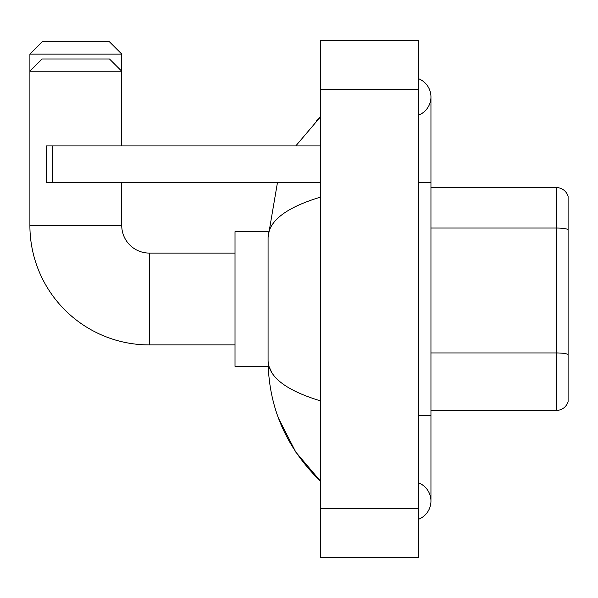 <?xml version="1.0" encoding="UTF-8"?>
<svg xmlns="http://www.w3.org/2000/svg" width="598" height="598" viewBox="0 0 598 598"><rect width="100%" height="100%" fill="white"/><g stroke="black" fill="none" stroke-linecap="round" stroke-linejoin="round"><path stroke-width="0.9" d="M568.1 196.383A12.244 12.244 0 0 0 556.342 187.563A12.244 12.244 0 0 1 568.1 196.383L568.1 401.617A12.244 12.244 0 0 1 556.342 410.437L430.949 410.437M568.1 229.572A12.244 2.123 180 0 0 556.342 228.04L556.342 187.563L430.949 187.563M418.705 519.221A19.592 19.592 0 0 0 418.705 482.892A19.592 19.592 0 0 1 418.705 519.221A19.592 19.592 0 0 0 430.949 501.057A19.592 19.592 0 0 1 418.705 519.221M418.705 78.779A19.592 19.592 0 0 1 418.705 115.108A19.592 19.592 0 0 0 418.705 78.779A19.592 19.592 0 0 1 430.949 96.943A19.592 19.592 0 0 0 418.705 78.779M320.737 197.048C286.098 207.491 268.547 220.983 268.076 237.526L268.076 360.474C268.472 376.957 286.023 390.449 320.737 400.952M320.737 557.388L418.705 557.388L418.705 40.612L320.737 40.612L320.737 557.388M268.076 237.526L277.442 182.667M295.771 145.927L320.737 116.535L295.771 145.927M278.519 418.294L295.793 452.095L320.737 481.465C286.158 447.895 268.607 407.567 268.076 360.474M271.754 372.479L268.951 366.35M42.144 41.838L109.494 41.838L121.745 54.082L29.9 54.082L42.144 41.838M121.745 145.927L121.745 71.229L29.9 71.229L42.144 58.985L109.494 58.985L121.745 71.229L121.745 54.082M235.014 344.919L149.298 344.919A119.398 119.398 0 0 1 29.9 225.528L29.9 54.082M149.298 344.919L149.298 253.081A27.553 27.553 0 0 1 121.745 225.528L121.745 182.667M268.188 231.65L235.014 231.65L235.014 366.35L268.188 366.35M52.557 182.667L46.435 182.667L46.435 145.927L52.557 145.927L52.557 182.667L320.737 182.667M320.737 145.927L52.557 145.927M568.1 354.479A12.244 2.123 180 0 0 556.342 352.947L556.342 228.04L430.949 228.04M556.342 410.437L556.342 352.947L430.949 352.947M418.705 415.333L430.949 415.333L430.949 96.943M418.705 182.667L430.949 182.667M320.737 508.405L418.705 508.405M320.737 89.595L418.705 89.595M29.9 225.528L121.745 225.528M430.949 415.333L430.949 501.057M320.737 116.535L316.477 120.654M320.737 481.465L316.477 477.346M235.014 253.081L149.298 253.081"/></g></svg>

